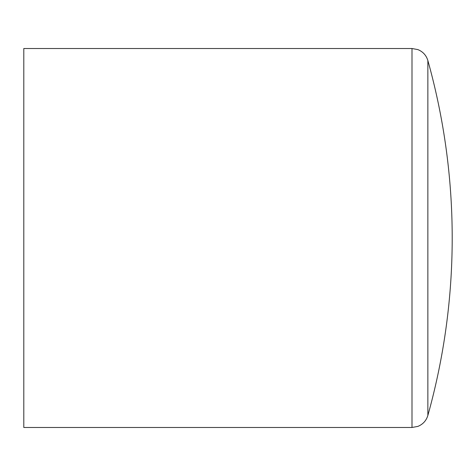 <?xml version="1.0" encoding="UTF-8"?>
<svg xmlns="http://www.w3.org/2000/svg" width="476" height="476" viewBox="0 0 476 476"><rect width="100%" height="100%" fill="white"/><g stroke="black" fill="none" stroke-linecap="round" stroke-linejoin="round"><path stroke-width="0.71" d="M411.996 48.516L23.8 48.516L23.8 427.484L411.996 427.484L411.996 48.516L417.857 49.593C422.926 51.664 426.264 55.317 427.865 60.559L427.865 415.441A659.076 659.076 0 0 0 427.865 60.559M411.996 427.484L417.857 426.407C422.926 424.336 426.264 420.683 427.865 415.441"/></g></svg>
